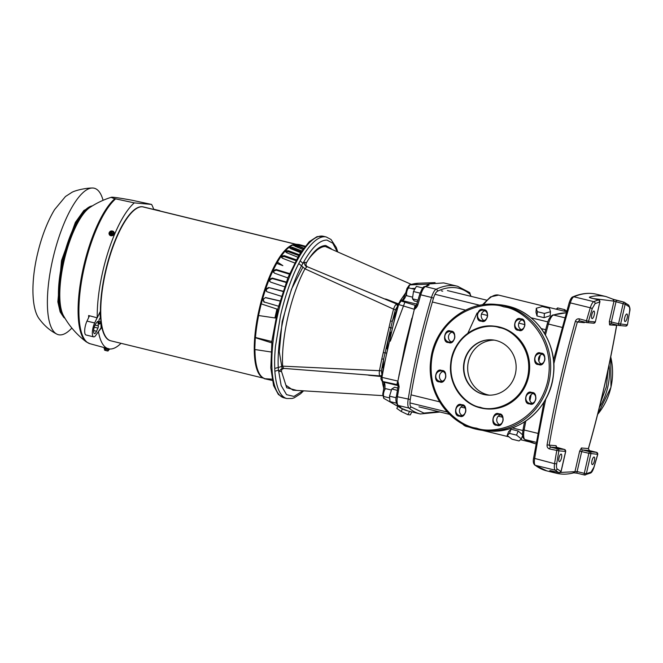 <?xml version="1.0" encoding="UTF-8"?>
<svg xmlns="http://www.w3.org/2000/svg" width="663" height="663" viewBox="0 0 663 663"><rect width="100%" height="100%" fill="white"/><g stroke="black" fill="none" stroke-linecap="round" stroke-linejoin="round"><path stroke-width="0.99" d="M381.424 376.029L284.452 368.462C282.463 368.636 281.493 369.482 281.551 370.998L281.41 371.529L279.678 371.371L278.485 370.111L278.253 367.501L274.739 368.413C274.557 362.048 274.457 357.548 275.443 346.517L280.548 315.431C285.413 293.792 293.377 273.562 298.756 263.551L300.173 260.832L302.941 263.352L304.649 262.349C304.334 264.413 305.055 265.904 306.828 266.824L304.955 268.83C290.949 294.886 280.955 338.594 282.662 366.15L283.573 368.379L380.255 375.946C379.335 375.689 379.07 373.932 379.451 370.692L381.813 358.923L383.645 359.147L392.289 321.398L390.524 320.892L393.549 309.157C394.626 306.016 395.67 304.383 396.665 304.276L397.601 306.198L395.397 309.77L393.549 309.157L304.955 268.83L301.541 265.822L302.941 263.352C311.668 247.622 319.699 239.882 327.016 240.114L332.76 243.188L337.044 251.285M411.333 284.386L325.69 246.653C323.701 246.23 320.909 247.282 317.312 249.802C312.538 254.111 309.265 257.882 307.483 261.106L306.704 262.324C313.209 251.244 319.574 245.641 325.782 245.501L331.251 248.708M398.985 375.183L414.334 309.281L405.565 345.174L397.891 381.101L399.126 386.728L397.419 396.747A11.089 3.448 103.7 0 0 398.198 405.441A264.935 82.336 103.7 0 0 400.982 407.53L400.808 408.052L383.761 398.339A1.666 1.575 121.3 0 1 383.72 398.322L399.93 407.521M419.662 294.811L420.765 294.82L417.905 304.74C417.367 306.488 416.215 308.013 414.458 309.323L416.207 305.867M438.724 411.698L423.914 413.09L410.944 406.867C409.941 405.789 409.717 403.328 410.281 399.474C415.858 365.52 423.591 331.757 433.486 298.193C434.671 294.397 435.989 292.076 437.431 291.214C449.821 285.463 460.661 286.433 469.959 294.123A1.666 1.566 -50.1 0 0 469.495 292.474L457.528 286.259L443.688 282.919L428.688 283.955L429.027 285.107L425.414 286.615A11.089 3.448 103.7 0 0 420.765 294.82L431.514 297.447A264.935 82.336 103.7 0 0 418.204 348.266A264.935 82.336 103.7 0 0 408.168 399.375A11.089 3.448 103.7 0 0 408.947 408.068A264.935 82.336 103.7 0 0 420.309 413.977L407.927 410.952A264.935 82.336 103.7 0 1 400.808 408.052L400.145 407.687M398.19 379.576L405.118 345.058L411.872 318.199M397.941 304.508L400.319 301.035A1.666 1.558 73.7 0 1 401.09 301.019L398.637 304.516L414.375 309.298C414.408 307.093 414.831 305.817 415.651 305.469L416.43 305.452M390.706 332.18L388.153 340.401L386.885 348.829M383.794 388.178A55.982 17.395 -76.3 0 1 382.319 381.366L382.294 381.349A1.666 1.575 118.9 0 0 382.659 381.49L397.502 384.697C396.872 384.209 397.013 382.999 397.933 381.084L398.107 384.706M274.739 368.413L274.872 371.272A83.14 25.84 103.7 0 0 286.789 398.513L283.971 397.817A83.14 25.84 103.7 0 1 277.722 314.734A83.14 25.84 103.7 0 1 322.259 236.103A83.14 25.84 103.7 0 1 323.469 236.301L317.03 236.641L309.231 241.738L299.253 254.625L288.098 277.258L278.104 308.055L271.963 340.757L270.794 367.866L273.579 385.584L278.419 394.551L283.971 397.817M306.704 262.324A73.726 22.915 103.7 0 0 306.579 262.523L306.298 263.045C305.643 264.877 306.115 266.161 307.707 266.907L397.858 304.508M385.162 298.947L385.932 299.129M398.446 303.869L386.347 299.204M405.814 292.648L399.922 301.193M381.813 358.923L390.524 320.892M395.397 309.77L392.289 321.398L395.662 312.596M381.921 374.661L381.407 370.841L379.451 370.692L282.662 366.15L278.253 367.501C276.761 338.553 287.212 293.17 301.541 265.822L298.756 263.551M381.407 370.841L383.645 359.147L382.941 367.982M390.275 341.196L404.894 302.179M405.748 292.889L400.046 301.135M389.289 327.348L392.065 328.077M383.504 352.617L386.338 353.089M381.54 375.407L380.255 375.946L381.184 376.029M302.933 390.789L293.958 396.424L286.565 394.651L281.153 385.501L278.485 370.111L274.872 371.272M368.512 375.167L367.741 374.985M279.678 371.371C280.3 369.39 281.593 368.396 283.573 368.379L284.452 368.462M296.767 390.416L286.714 387.756L281.651 371.885L285.894 385.203L293.029 390.192L382.601 395.62M383.761 388.443L382.219 381.308M381.797 376.576L368.926 375.283M398.082 386.222L398.131 384.888L398.165 386.148L399.126 386.728A264.935 82.336 103.7 0 0 397.419 396.747L410.281 399.474M396.466 396.101L398.09 386.181M420.765 294.82A264.935 82.336 103.7 0 0 417.905 304.74L416.82 304.665L416.289 305.734L419.604 294.72C421.66 289.159 423.276 286.491 424.444 286.706A1.666 1.533 64.8 0 1 425.414 286.615L436.163 289.242A11.089 3.448 103.7 0 0 431.514 297.447L433.486 298.193M428.63 284.278L427.834 285.073M425.414 286.615A264.935 82.336 103.7 0 1 429.027 285.098L424.444 286.706M381.316 377.123L397.875 304.441L398.637 304.516A259.664 80.695 103.7 0 0 389.421 340.973A259.664 80.695 103.7 0 0 381.905 377.587L382.659 381.49L383.778 382.112A1.666 1.575 118.9 0 1 383.413 381.963L382.294 381.349C380.96 379.642 380.603 378.258 381.208 377.206L397.933 381.084M408.052 288.654L406.949 288.488L409.336 284.991A1.666 1.55 71.7 0 1 409.742 284.916L408.085 288.662M409.336 284.991L418.734 283.225A259.664 80.695 103.7 0 0 409.742 284.916L428.638 284.112L426.607 285.753M383.537 395.803L383.761 398.339A259.664 80.695 103.7 0 0 384.499 398.77M397.742 388.037L394.543 387.25L391.783 388.982L389.504 396.151L389.993 401.587L396.399 403.154M422.861 287.974L416.381 286.391L413.472 291.521L412.436 298.806L414.309 300.944L417.566 301.74M399.897 407.496L399.3 406.477M389.504 396.151L396.151 397.775M397.344 390.341L391.783 388.982M420.118 293.154L413.472 291.521M418.013 300.165L412.436 298.806M399.905 406.908L400.054 407.612M410.944 406.867A1.666 1.566 -50.1 0 1 408.947 408.068L398.198 405.441A1.666 1.566 -50.1 0 1 397.601 405.134L400.982 407.53M397.866 406.353L396.797 408.425L401.148 411.441L407.894 414.673L409.601 411.358M407.894 414.673L410.298 414.889L411.831 411.905M401.148 411.441L402.424 408.963M594.23 314.942A3.879 1.202 103.7 0 0 593.932 311.063A3.879 1.202 103.7 0 0 591.802 314.726A3.879 1.202 103.7 0 0 592.092 318.605A3.879 1.202 103.7 0 0 594.23 314.942M561.47 457.967A3.879 1.202 103.7 0 0 561.18 454.089A3.879 1.202 103.7 0 0 559.042 457.752A3.879 1.202 103.7 0 0 559.34 461.63A3.879 1.202 103.7 0 0 561.47 457.967M594.404 460.909A3.879 1.202 103.7 0 0 594.114 457.039A3.879 1.202 103.7 0 0 591.976 460.694A3.879 1.202 103.7 0 0 592.266 464.572A3.879 1.202 103.7 0 0 594.404 460.909M627.165 317.892A3.879 1.202 103.7 0 0 626.866 314.013A3.879 1.202 103.7 0 0 624.737 317.668A3.879 1.202 103.7 0 0 625.027 321.547A3.879 1.202 103.7 0 0 627.165 317.892M533.665 458.158L554.566 463.702A387.971 120.575 -76.3 0 1 556.729 450.707A1.666 0.514 -76.3 0 1 556.787 450.426A1.666 0.514 -76.3 0 1 557.144 449.398A1.666 0.514 -76.3 0 1 557.674 448.851A1.666 1.575 95.1 0 1 558.843 450.848L549.561 448.95A1.666 0.514 -76.3 0 1 549.619 448.677A1.666 0.514 -76.3 0 1 550.514 447.102L549.171 445.088C556.398 403.883 565.788 362.86 577.357 322.036L575.368 321.348C576.122 319.425 577.448 318.596 579.363 318.862L588.504 321.315A1.666 1.575 95.1 0 1 586.598 322.558A1.666 0.514 -76.3 0 1 586.573 322.558A1.666 0.514 -76.3 0 1 586.332 321.945A1.666 0.514 -76.3 0 1 586.523 320.619A387.971 120.575 -76.3 0 1 590.285 307.765L570.321 302.883A387.971 120.575 103.7 0 0 553.787 363.979M549.561 448.95C547.737 448.312 546.9 446.978 547.058 444.939L556.124 445.71A1.666 1.575 -84.9 0 0 557.285 447.707L550.514 447.102L557.674 448.851L564.453 449.456A1.666 0.514 -76.3 0 1 564.478 449.464A1.666 0.514 -76.3 0 1 564.503 449.473M577.158 473.183L574.025 472.744M551.981 470.97A1.666 0.514 -76.3 0 1 551.931 470.97A1.666 0.514 -76.3 0 1 551.889 470.954L549.768 470.713A304.839 94.734 103.7 0 0 556.522 473.266C562.025 474.6 567.81 474.443 573.868 472.794L573.868 472.794M585.006 322.168L584.31 322.657L577.357 322.036L579.437 320.809L586.573 322.558L593.6 323.204A1.666 1.575 95.1 0 0 595.283 321.92L588.504 321.315L592.25 308.519L595.067 303.637L599.866 301.897L595.366 321.92L599.866 301.897A1.666 1.558 -106.8 0 0 598.631 299.908L591.471 298.159C589.672 297.679 589.026 297.314 589.54 297.082L590.559 297.861M593.062 298.516L613.996 301.143L609.314 321.588L611.369 322.011L615.96 301.98A1.666 0.514 -76.3 0 1 616.872 300.414A1.666 0.514 -76.3 0 1 616.913 300.43L612.894 299.17L613.996 301.143L623.121 303.737A1.666 0.514 -76.3 0 1 623.576 302.535A1.666 0.514 -76.3 0 1 624.04 302.171A1.666 0.514 -76.3 0 1 624.082 302.187A1.666 1.575 119.4 0 1 624.455 302.336L624.455 302.336A1.666 1.575 119.4 0 1 625.176 304.16L623.121 303.737L618.538 323.759L611.369 322.011A1.666 0.514 103.7 0 0 611.493 323.677A1.666 0.514 103.7 0 0 611.518 323.677L618.637 325.417M586.556 322.549L579.412 320.801A1.666 0.514 -76.3 0 1 579.412 320.801L579.396 320.801M551.889 470.954L559.058 472.702A1.666 1.575 -60.6 0 0 561.031 471.484L561.039 471.434M597.661 454.445L593.957 467.117L591.139 472.006L586.332 473.747A1.666 1.558 73.2 0 1 584.501 474.981A1.666 0.514 -76.3 0 1 584.41 474.981A1.666 0.514 -76.3 0 1 584.178 474.559A1.666 0.514 -76.3 0 1 584.285 473.324L586.332 473.747L590.924 453.716A1.666 1.575 -84.9 0 0 589.755 451.718L582.595 449.97A1.666 0.514 103.7 0 0 581.708 451.544L577.117 471.567L560.484 472.446M573.13 472.802L574.97 471.567L579.653 451.122L588.868 453.293L584.285 473.324L577.117 471.567A1.666 0.514 -76.3 0 0 577.241 473.233L584.41 474.981L590.252 473.158A1.666 1.541 -112.9 0 0 591.139 472.006M550.613 470.68L549.768 470.713M625.458 326.039A1.666 1.575 -84.9 0 0 625.681 326.072L618.91 325.467A1.666 1.575 95.1 0 0 620.593 324.182L625.176 304.16L629.005 306.671C629.742 307.392 629.908 309.115 629.519 311.85L627.471 324.696L625.681 326.072A1.666 1.575 -84.9 0 0 627.364 324.787L618.538 323.759A1.666 0.514 -76.3 0 0 618.422 324.92A1.666 0.514 -76.3 0 0 618.662 325.425L618.91 325.467A1.666 1.575 95.1 0 1 618.687 325.425A1.666 0.514 -76.3 0 1 618.662 325.425L611.294 323.643A1.666 1.575 95.1 0 1 611.477 323.668M616.756 324.961L616.565 325.541C609.338 366.755 599.949 407.77 588.388 448.594L588.346 448.71M616.607 325.334L609.612 324.92A1.666 1.575 95.1 0 1 611.294 323.643M579.653 451.122L581.434 447.973L588.388 448.594L589.374 450.575A1.666 0.514 -76.3 0 1 589.399 450.583L589.399 450.583A1.666 0.514 -76.3 0 1 589.415 450.591L588.446 448.677C600.023 407.795 609.438 366.722 616.673 325.45L616.83 324.978M629.005 306.671A1.666 1.566 -53 0 0 628.474 304.963L624.04 302.171L613.225 299.295L606.148 296.618A304.839 94.734 103.7 0 0 589.54 297.082M581.434 447.973A1.666 1.575 -84.9 0 0 582.595 449.97L589.374 450.575L596.534 452.332L589.755 451.718A1.666 0.514 -76.3 0 0 589.283 452.166A1.666 0.514 -76.3 0 0 588.868 453.293L597.703 454.321A1.666 1.575 -84.9 0 0 596.534 452.332A1.666 0.514 -76.3 0 1 596.559 452.332L589.399 450.583M557.334 447.716A1.666 0.514 103.7 0 0 557.31 447.716A1.666 0.514 103.7 0 0 557.285 447.707L564.453 449.456A1.666 1.575 -84.9 0 1 565.614 451.453L561.031 471.484L557.202 468.973C556.464 468.252 556.298 466.52 556.688 463.785L558.843 450.848L565.622 451.412M593.6 323.204L595.291 321.878M531.999 392.504L531.511 392.413C525.593 389.562 522.875 404.289 529.397 403.866L529.886 403.966C535.803 406.817 538.522 392.082 531.999 392.504M541.016 353.164L540.527 353.064C534.61 350.213 531.883 364.948 538.414 364.526L538.895 364.617C544.812 367.468 547.539 352.741 541.016 353.164M476.738 428.223L476.291 428.116C458.895 426.417 423.342 398.571 432.649 353.694C443.472 309.173 487.272 300.389 503.607 306.787L504.054 306.894C521.45 308.593 557.003 336.439 547.696 381.316C536.881 425.837 493.073 434.621 476.738 428.223M441.939 370.484L441.45 370.393C435.533 367.542 432.815 382.269 439.337 381.847L439.818 381.946C445.743 384.797 448.461 370.062 441.939 370.484M461.945 404.761L461.456 404.662C455.539 401.811 452.821 416.538 459.343 416.115L459.832 416.215C465.749 419.066 468.468 404.339 461.945 404.761M499.247 413.878L498.767 413.787C492.849 410.936 490.123 425.663 496.645 425.24L497.134 425.339C503.051 428.19 505.77 413.455 499.247 413.878M521.002 318.886L520.521 318.795C514.604 315.944 511.877 330.671 518.4 330.249L518.889 330.348C524.806 333.199 527.524 318.464 521.002 318.886M483.7 309.77L483.211 309.671C477.294 306.82 474.575 321.555 481.098 321.132L481.587 321.224C487.504 324.074 490.222 309.348 483.7 309.77M450.948 331.144L450.459 331.044C444.541 328.193 441.823 342.92 448.345 342.498L448.834 342.597C454.752 345.448 457.47 330.721 450.948 331.144M487.529 395.09A27.713 26.313 95.1 0 1 483.99 394.493A27.713 26.313 95.1 0 1 464.199 363.283A27.713 26.313 95.1 0 1 492.468 339.887A27.713 26.313 95.1 0 0 464.199 363.283A27.713 26.313 95.1 0 0 483.99 394.493A27.713 26.313 95.1 0 0 487.529 395.09M494.366 340.144A27.713 26.313 -84.9 0 0 467.871 364.625A27.713 26.313 -84.9 0 0 487.811 394.833A27.713 26.313 -84.9 0 0 489.443 395.173M452.075 332.105A5.279 5.014 -84.9 0 0 451.196 341.893M484.827 310.732A5.279 5.014 -84.9 0 0 483.949 320.519M522.129 319.856A5.279 5.014 -84.9 0 0 521.259 329.644M500.374 414.847A5.279 5.014 -84.9 0 0 499.496 424.635M463.072 405.723A5.279 5.014 -84.9 0 0 462.194 415.51M443.058 371.454A5.279 5.014 -84.9 0 0 442.188 381.242M542.135 354.125A5.279 5.014 -84.9 0 0 541.265 363.912M533.127 393.474A5.279 5.014 -84.9 0 0 532.248 403.261M507.17 435.434L509.457 433.395L516.552 435.127L521.35 438.906L519.063 440.945L511.977 439.204L507.17 435.434L508.654 431.572L511.049 429.251L518.143 430.983L522.834 435.044M391.443 390.051L385.965 388.717A4.044 1.26 103.7 0 0 383.736 392.529A4.044 1.26 103.7 0 0 384.043 396.573L389.67 397.949M414.698 289.341L409.038 287.957A4.044 1.26 103.7 0 0 406.809 291.778A4.044 1.26 103.7 0 0 407.115 295.822L412.668 297.181M542.359 306.555L536.301 308.254L537.328 311.693L544.422 313.425L550.481 311.726L549.445 308.287L542.359 306.555M566.691 311.196L564.719 309.654L557.633 307.922L556.207 309.19M518.143 430.983L516.552 435.127M511.049 429.251L509.457 433.395M522.676 435.458L521.35 438.906M536.301 308.254L535.986 312.223L536.997 315.953L537.328 311.693M544.422 313.425L544.091 317.685L536.997 315.953M550.481 311.726L550.166 315.687L544.091 317.685M557.061 309.397L557.633 307.922M564.719 309.654L564.155 311.129M480.07 407.256C468.608 405.922 445.577 387.242 452.033 357.896C459.442 328.79 488.217 323.237 498.974 327.539L499.587 327.688C511.04 329.022 534.071 347.71 527.624 377.056C520.215 406.162 491.432 411.715 480.683 407.413L480.07 407.256M486.385 408.897A41.57 39.465 -84.9 0 0 486.468 408.905A41.57 39.465 -84.9 0 0 529.115 373.973A41.57 39.465 -84.9 0 0 499.446 327.025A41.57 39.465 -84.9 0 0 493.877 326.105A41.57 39.465 -84.9 0 0 493.786 326.097M496.007 340.492A27.713 26.313 95.1 0 1 515.789 371.786A27.713 26.313 95.1 0 1 487.363 395.073A27.713 26.313 95.1 0 1 483.65 394.46A27.713 26.313 95.1 0 1 463.868 363.167A27.713 26.313 95.1 0 1 492.294 339.87A27.713 26.313 95.1 0 1 496.007 340.492M142.545 206.806L142.545 206.806A68.894 21.407 -76.3 0 1 143.539 206.972A68.894 21.407 103.7 0 0 105.632 271.971A68.894 21.407 -76.3 0 1 142.537 206.806L295.466 244.199L142.545 206.806M263.766 378.217L110.812 340.815A68.894 21.407 -76.3 0 1 105.632 271.971A68.894 21.407 103.7 0 0 110.812 340.815L110.506 340.741A68.894 21.407 103.7 0 0 110.663 340.774M105.144 350.429L104.422 349.931L106.221 350.288M106.196 350.52L105.185 350.429L106.295 349.161M105.898 349.558L106.445 350.744M107.945 349.525L107.671 350.727L108.309 350.785L106.412 350.735L107.845 351.017M104.422 349.931L104.696 348.755M108.309 350.785L108.566 349.641M105.342 348.158L108.243 348.821M104.207 348L104.083 348.539L105.823 349.053L109.213 349.708L109.337 349.169M111.227 234.064L112.428 231.205L113.638 232.796L112.917 234.511L110.895 234.959L109.602 233.699L110.895 234.959M113.398 232.149L112.685 233.84L112.884 234.47L113.58 232.738M112.337 231.387L111.782 231.412L110.53 234.379L110.903 234.917L112.917 234.511M109.627 233.641L110.099 231.346L111.657 231.014L110.406 233.989L111.326 230.939M112.428 231.205L111.177 234.18L112.685 233.84M110.174 233.666L109.436 233.044M110.829 234.677L111.177 234.18M114.169 232.605A2.635 2.221 162.7 0 1 114.218 232.746A2.635 2.221 162.7 0 1 113.448 235.058A2.635 2.221 162.7 0 1 110.787 235.713A2.635 2.221 162.7 0 1 109.196 234.312A2.635 2.221 162.7 0 1 109.155 234.172M111.641 230.989A2.635 2.221 162.7 0 1 112.536 231.064A2.635 2.221 162.7 0 1 114.135 232.464A2.635 2.221 162.7 0 1 113.356 234.777A2.635 2.221 162.7 0 1 110.696 235.431A2.635 2.221 162.7 0 1 109.105 234.031A2.635 2.221 162.7 0 1 109.901 231.702M272.021 379.17L264.197 378.672L272.269 380.454M276.902 309.248L274.913 317.942L275.634 318.008A66.573 20.694 -76.3 0 1 277.623 309.306L261.205 303.869L258.537 315.513L274.913 317.942M292.308 248.426L290.096 248.26L290.228 247.183L292.441 247.349L292.308 248.426L301.068 251.783M288.372 251.758L286.126 251.865L286.184 250.846L288.438 250.747L288.372 251.758L298.69 255.545M272.485 278.609L270.231 279.604L270.032 279.065L272.278 278.07L272.485 278.609L286.084 282.438M270.231 279.604A67.759 21.059 103.7 0 0 269.824 280.631L269.742 281.419M268.954 287.875L266.75 289.018L266.485 288.645L268.697 287.502L282.919 291.471M266.75 289.018A67.759 21.059 103.7 0 0 266.377 290.121L266.468 291.38M305.171 246.172L299.03 244.514L294.72 244.133L294.621 244.564A69.002 21.448 103.7 0 0 277.449 262.1A69.002 21.448 103.7 0 0 276.72 263.393L282.852 265.631L277.449 262.1L277.076 263.543M277.623 309.306L261.205 303.869M254.957 349.525A69.002 21.448 103.7 0 0 264.264 378.391L263.617 378.159A68.919 21.415 -76.3 0 1 259.283 308.892A68.919 21.415 -76.3 0 1 294.67 244.332M293.941 245.816L294.065 245.111A68.911 21.415 103.7 0 0 293.651 245.26L293.601 245.534M302.668 249.462L293.535 245.368M292.441 247.349L301.673 250.887M290.228 247.183A68.911 21.415 103.7 0 0 289.789 247.514L289.731 247.97M300.505 252.644L290.701 248.65L289.665 247.713M288.438 250.747L299.212 254.7M286.184 250.846A68.911 21.415 103.7 0 0 285.728 251.352L285.687 252.006M297.745 257.161L286.64 252.727L285.596 251.658M284.319 255.653L284.328 256.581L282.048 256.937L282.048 256.009L284.319 255.653L296.253 259.805M284.328 256.581L295.831 260.592M282.048 256.937A67.759 21.059 103.7 0 0 281.601 257.584M282.048 256.009A68.911 21.415 103.7 0 0 281.584 256.672L281.584 257.567M274.01 270.985L273.869 270.297L276.139 269.485L276.28 270.173L274.01 270.985A67.759 21.059 103.7 0 0 273.57 271.913L273.454 272.352M273.869 270.297A68.911 21.415 103.7 0 0 273.429 271.225L273.57 271.913M287.833 277.913L274.407 273.148L273.429 271.225L273.338 272.012M272.278 278.07L286.242 282.007M270.032 279.065A68.911 21.415 103.7 0 0 269.617 280.093L269.824 280.631M284.518 286.764L270.661 282.131L269.609 281.162L269.617 280.093M268.697 287.502L283.018 291.181M266.485 288.645A68.911 21.415 103.7 0 0 266.12 289.748L266.377 290.121M281.394 296.286L267.23 291.853L266.327 291.198L266.12 289.748M265.482 297.53L263.642 298.996L265.482 297.53L280.026 300.927M265.797 297.737L279.993 301.052M263.642 298.996A67.759 21.059 103.7 0 0 263.319 300.148L264.52 302.287M263.327 298.789A68.911 21.415 103.7 0 0 263.004 299.941L263.319 300.148M258.628 315.522A69.002 21.448 103.7 0 0 255.462 337.484L271.871 341.528M276.72 263.393A69.002 21.448 103.7 0 0 261.297 303.878M270.952 351.97L254.783 349.5L255.288 337.691L271.722 342.879M294.72 244.133L304.731 246.727M278.576 306.231L263.725 301.856M264.197 302.079L263.004 299.941M276.28 270.173L289.375 274.167M294.596 262.946L282.496 258.263L281.452 257.103M294.065 245.111L296.22 245.55L296.021 246.669L302.767 249.329M296.021 246.669L295.159 246.371M276.139 269.485L289.615 273.595M296.22 245.55L303.439 248.41M294.621 244.564L303.679 248.086M143.382 206.939A68.894 21.407 103.7 0 0 143.233 206.897A68.894 21.407 103.7 0 0 105.326 271.896A68.894 21.407 103.7 0 0 100.652 318.489A68.894 21.407 103.7 0 0 100.9 321.257A68.894 21.407 103.7 0 0 110.506 340.741M97.096 317.817L94.668 322.972A8.868 2.76 103.7 0 0 92.969 328.003A8.868 2.76 103.7 0 0 93.64 336.862A8.868 2.76 103.7 0 0 95.779 335.379L101.215 327.588L100.701 321.82L98.911 321.381A1.774 0.555 -76.3 0 1 99.027 320.179A1.774 0.555 -76.3 0 1 99.624 318.737L100.345 317.809L99.848 312.323M101.091 327.779L100.9 321.257M100.652 318.489L100.063 311.875L97.237 317.85L88.635 315.53A76.933 23.909 -76.3 0 0 88.685 317.502M99.06 323.105L100.03 323.345L100.701 321.82M100.03 323.345A1.774 0.555 -76.3 0 1 99.351 324.108A1.774 0.555 -76.3 0 1 99.102 323.594A72.88 22.65 -76.3 0 1 98.911 321.389M95.008 325.077L98.356 325.898A75.101 23.338 103.7 0 1 98.008 322.003A1.774 0.555 -76.3 0 0 97.751 321.422A1.774 0.555 -76.3 0 0 97.37 321.654L95.862 323.602A5.544 1.724 103.7 0 0 94.013 328.094A5.544 1.724 103.7 0 0 94.428 333.63A5.544 1.724 103.7 0 0 96.549 331.26L97.942 328.094L94.245 327.19M98.356 325.898A1.774 0.555 -76.3 0 1 97.942 328.094M89.505 315.762L86.986 321.091A8.868 2.76 103.7 0 0 85.295 326.121A8.868 2.76 103.7 0 0 85.966 334.981L93.64 336.862M98.116 332.03L101.497 327.878M97.237 317.85A77.181 23.984 -76.3 0 1 102.732 271.664A77.181 23.984 -76.3 0 1 134.291 202.886L151.587 204.428A77.181 23.984 -76.3 0 1 153.733 209.467M160.139 211.033A8.868 2.76 103.7 0 0 159.584 210.652A8.868 2.76 103.7 0 0 158.913 210.735M151.587 204.428L131.846 200.201A39.382 1.442 11.5 0 0 113.356 197.284A39.382 1.442 11.5 0 0 111.45 197.251A39.382 1.442 11.5 0 0 114.906 198.685L134.291 202.886M121.006 343.31A77.181 23.984 -76.3 0 1 108.334 348.738A77.181 23.984 -76.3 0 1 98.522 332.138M103.08 200.325A75.4 23.437 103.7 0 0 93.135 188.035A75.4 23.437 103.7 0 0 92.049 188.019A75.4 23.437 103.7 0 0 53.554 255.893A75.4 23.437 103.7 0 0 56.388 333.879A75.4 23.437 103.7 0 0 59.504 334.881A75.4 23.437 103.7 0 0 71.853 328.044M300.173 260.832A83.14 25.84 -76.3 0 1 325.077 236.79A83.14 25.84 -76.3 0 1 326.279 236.989L323.469 236.301M282.214 369.241L279.272 351.721L282.165 321.663L291.455 289.242L302.701 267.529M397.601 304.358L307.707 266.907M304.649 262.349L306.579 262.523M406.949 288.488L405.905 292.317C402.623 301.847 402.864 298.864 401.67 300.637A1.666 1.558 -106.3 0 1 402.441 300.621A9.978 3.1 103.7 0 0 406.527 294.206M384.325 390.656L383.479 390.242C384.084 385.211 384.043 382.435 383.355 381.929M384.689 389.877A9.978 3.1 103.7 0 0 383.778 382.112L398.156 385.626M383.454 394.477L382.758 394.104L383.479 390.242M406.684 292.416L405.905 292.317M411.35 288.529L415.262 288.364M416.571 305.204L415.651 305.469L401.09 301.019L402.441 300.621L416.878 304.151M397.601 405.134C395.91 402.772 395.496 399.797 396.358 396.209L397.419 396.747M457.528 286.259A264.935 82.336 103.7 0 0 436.163 289.242A1.666 1.533 64.8 0 1 437.431 291.214M469.959 294.123L470.838 296.303M575.368 321.348A387.971 120.575 103.7 0 0 559.58 382.999A387.971 120.575 103.7 0 0 547.058 444.939M592.25 308.519L590.285 307.765A8.312 2.586 -76.3 0 1 593.799 301.657L573.843 296.775A304.839 94.734 103.7 0 1 596.427 294.239C589.042 292.474 581.211 293.344 572.923 296.85A1.666 1.541 67.1 0 1 573.843 296.775A8.312 2.586 103.7 0 0 570.321 302.883L569.161 302.792L553.506 360.307M545.798 398.985A387.971 120.575 103.7 0 0 534.61 458.821A8.312 2.586 103.7 0 0 535.248 465.302A1.666 1.566 127 0 1 534.71 465.045L546.801 470.887L556.522 473.266M559.158 472.727A1.666 0.514 -76.3 0 1 559.1 472.719A1.666 0.514 -76.3 0 1 559.058 472.702A304.839 94.734 -76.3 0 1 555.204 470.175L535.248 465.302A304.839 94.734 103.7 0 0 546.801 470.887M616.913 300.43L623.991 302.162M595.067 303.637A1.666 1.541 67.1 0 0 593.799 301.657A304.839 94.734 -76.3 0 1 598.631 299.908A1.666 0.514 -76.3 0 1 598.73 299.908A1.666 0.514 -76.3 0 1 598.83 299.974M557.202 468.973A1.666 1.566 127 0 1 555.204 470.175A8.312 2.586 -76.3 0 1 554.566 463.702L556.688 463.785M579.412 320.801A1.666 0.514 -76.3 0 1 579.363 318.862M556.522 447.252L564.478 449.464L565.705 451.453L561.113 471.476L559.1 472.719L550.307 470.622M577.34 473.225A1.666 0.514 -76.3 0 1 577.241 473.233L573.827 472.802M593.957 467.117L594.015 467.216C592.78 470.921 591.529 472.901 590.252 473.158M556.655 447.326L556.124 445.71M609.314 321.588L609.612 324.92M584.31 322.657A1.666 1.575 95.1 0 1 584.567 322.061M608.012 369.929L606.413 386.753L600.57 402.557M597.645 414.383A63.35 60.151 -84.9 0 0 610.722 356.926M599.402 407.347A63.35 60.151 -84.9 0 0 609.065 364.99M531.345 392.944L531.61 392.977A5.279 5.014 95.1 0 1 535.82 399.027A5.279 5.014 95.1 0 1 529.696 403.344A5.279 5.014 95.1 0 1 531.61 392.977C537.842 393.54 536.599 404.372 530.4 403.46M540.353 353.603L540.618 353.628A5.279 5.014 95.1 0 1 544.829 359.678A5.279 5.014 95.1 0 1 538.704 363.995A5.279 5.014 95.1 0 1 540.618 353.628C546.859 354.191 545.608 365.023 539.417 364.12M476.83 429.334L484.877 430.635A63.35 60.151 95.1 0 0 549.867 377.388A63.35 60.151 95.1 0 0 504.651 305.85A63.35 60.151 95.1 0 0 504.195 305.734A63.35 60.151 95.1 0 0 496.164 304.433C464.788 300.811 433.793 327.356 430.735 360.407C426.466 391.493 447.608 423.135 476.83 429.334A63.35 60.151 95.1 0 1 476.39 429.226M496.164 304.433L499.28 304.715A63.35 60.151 95.1 0 1 507.336 306.024A63.35 60.151 95.1 0 1 507.767 306.124A63.35 60.151 95.1 0 1 552.992 377.67A63.35 60.151 95.1 0 1 488.001 430.917L484.877 430.635A63.35 60.151 95.1 0 1 476.846 429.334M441.276 370.924L441.541 370.957A5.279 5.014 95.1 0 1 445.751 377.007A5.279 5.014 95.1 0 1 439.635 381.324A5.279 5.014 95.1 0 1 441.55 370.957C447.782 371.512 446.539 382.352 440.34 381.44M461.556 405.226A5.279 5.014 95.1 0 1 465.766 411.275A5.279 5.014 95.1 0 1 459.641 415.593A5.279 5.014 95.1 0 1 461.547 405.226C467.788 405.789 466.545 416.621 460.346 415.709M498.593 414.317L498.858 414.35A5.279 5.014 95.1 0 1 503.068 420.4A5.279 5.014 95.1 0 1 496.943 424.718A5.279 5.014 95.1 0 1 498.858 414.35C505.098 414.905 503.847 425.745 497.648 424.834M520.347 319.326L520.612 319.359A5.279 5.014 95.1 0 1 524.823 325.409A5.279 5.014 95.1 0 1 518.698 329.726A5.279 5.014 95.1 0 1 520.612 319.359C526.853 319.922 525.602 330.754 519.411 329.842M482.1 320.726C488.3 321.63 489.543 310.798 483.31 310.234A5.279 5.014 95.1 0 1 487.52 316.284A5.279 5.014 95.1 0 1 481.396 320.602A5.279 5.014 95.1 0 1 483.302 310.234M450.293 331.575L450.558 331.608A5.279 5.014 95.1 0 1 454.768 337.658A5.279 5.014 95.1 0 1 448.644 341.975A5.279 5.014 95.1 0 1 450.558 331.608C456.79 332.171 455.547 343.003 449.348 342.091M482.382 304.872L490.545 296.875L498.634 295.11A67.618 21.017 103.7 0 0 483.576 304.698M462.476 423.839A67.618 21.017 103.7 0 0 466.512 426.475L470.523 427.461M562.1 327.389L548.392 324.041A405.706 126.086 103.7 0 0 545.442 335.014M540.287 355.186A405.706 126.086 103.7 0 0 538.837 361.103M564.793 317.776L553.506 315.016A11.138 3.464 103.7 0 0 548.392 324.041L547.257 323.867L544.63 333.622M525.817 421.038A405.706 126.086 103.7 0 0 524.126 430.005L537.826 433.353M523.157 429.458L524.126 430.005A11.138 3.464 103.7 0 0 524.98 439.569A405.706 126.086 103.7 0 0 535.298 443.68L535.961 443.845M536.226 442.32L524.98 439.569A1.666 1.575 119.5 0 1 524.599 439.412C523.497 438.135 521.814 438.061 523.057 429.533L524.483 421.908M566.219 312.828A405.706 126.086 103.7 0 0 553.506 315.016A1.666 1.558 -106.8 0 0 552.727 315.033C550.133 316.45 548.309 319.392 547.257 323.867M531.187 394.609A405.706 126.086 103.7 0 0 529.911 400.659M480.095 407.803A41.57 39.465 95.1 0 1 451.113 360.68A41.57 39.465 95.1 0 1 493.703 326.088A41.57 39.465 95.1 0 1 499.272 327.008A41.57 39.465 95.1 0 1 499.885 327.166A41.57 39.465 95.1 0 1 528.892 374.288A41.57 39.465 95.1 0 1 486.302 408.889A41.57 39.465 95.1 0 1 480.733 407.969A41.57 39.465 95.1 0 1 480.111 407.811L486.468 408.905M107.315 348.63L105.21 348.191M106.163 350.52L105.21 350.429M106.917 350.843L107.804 351.009M112.577 231.279A1.757 1.483 162.7 0 1 111.45 233.948M110.166 233.633A1.757 1.483 162.7 0 1 111.293 230.964M98.008 322.003L97.246 321.82M86.986 321.091L94.668 322.972M115.644 198.859A76.651 23.818 103.7 0 0 84.342 267.139A76.651 23.818 103.7 0 0 89.911 343.691L86.422 341.967A82.303 82.303 0 0 1 63.424 315.563A58.725 18.249 -76.3 0 1 63.963 261.288A58.725 18.249 -76.3 0 1 89.845 207.511A82.303 82.303 0 0 1 111.45 197.251M64.609 317.66A58.253 18.108 -76.3 0 1 63.076 261.048A58.253 18.108 -76.3 0 1 91.867 206.201M93.64 330.547L96.549 331.26M86.422 341.967A76.46 23.76 -76.3 0 1 83.521 266.932A76.46 23.76 -76.3 0 1 114.906 198.685M64.933 318.199A58.236 18.1 -76.3 0 1 62.562 260.924A58.236 18.1 -76.3 0 1 92.397 205.87M337.649 251.559L336.265 247.44L331.003 239.484L326.279 236.989M286.789 398.513L292.151 398.471L294.215 397.808L300.505 393.814L303.596 390.83M427.56 285.861L428.315 285.131M400.319 301.035L401.67 300.637M382.758 394.104L383.72 398.322M418.734 283.225L435.102 282.637M399.83 407.355L400.643 408.002M400.411 407.886L407.927 410.952M469.495 292.474L471.02 296.344M440.075 412.021L420.309 413.977M543.958 402.134L533.558 458.266C532.936 461.332 533.317 463.586 534.71 465.045M572.923 296.85C571.655 297.099 570.404 299.079 569.161 302.792M596.427 294.239L606.148 296.618M628.474 304.963C629.966 307.11 630.356 309.372 629.626 311.743L627.471 324.696M596.559 452.332L597.761 454.404L594.015 467.216M590.294 297.811L598.73 299.908L599.957 301.889M610.747 356.81L610.971 387.283L597.62 414.466M499.28 304.715L507.344 306.024C536.582 312.232 557.707 343.906 553.414 374.985C550.34 408.018 519.361 434.538 488.001 430.917M477.12 312.936L467.805 333.323M482.374 430.353L508.985 436.859M520.488 439.677L530.019 442.006M522.883 430.519L512.151 427.9M447.293 412.038L409.966 402.913M545.674 329.702L541.29 328.624M524.864 324.613L518.814 323.13M487.562 315.489L481.504 314.013M465.6 310.118L432.367 301.996M449.547 414.342L418.975 406.867M486.501 300.132L447.409 290.576M442.727 291.181L441.401 290.85M547.862 321.903L530.988 317.776M479.937 305.295L434.978 294.306M524.367 422.555L523.712 422.397M502.612 417.234L498.253 416.165M465.31 408.11L460.942 407.049M439.594 401.828L411.052 394.85M535.298 443.68L524.599 439.412M566.227 312.77L552.727 315.033M466.512 426.475L461.78 423.458M498.634 295.11L566.534 311.718M493.877 326.105L493.703 326.088C472.918 323.668 452.431 341.478 450.716 363.415C448.296 383.289 461.572 403.361 480.103 407.811M295.971 244.249L143.233 206.897M106.353 348.406L105.185 348.191L105.583 347.86M108.367 348.92L108.16 348.448M112.428 231.172L111.185 234.122M153.65 209.201L159.584 210.652M89.911 343.691L108.334 348.738M65.015 318.331L63.805 317.469L60.151 311.95L57.847 301.822L61.502 260.609L75.358 222.412L83.878 210.494L92.53 205.787M92.049 188.019C83.745 188.135 73.817 191.002 71.662 192.502L65.463 196.521L54.581 209.624C46.543 222.901 41.04 239.202 37.94 252.155C30.73 280.979 31.385 308.941 39.357 319.027C44.255 325.616 49.932 330.564 56.388 333.879"/></g></svg>
